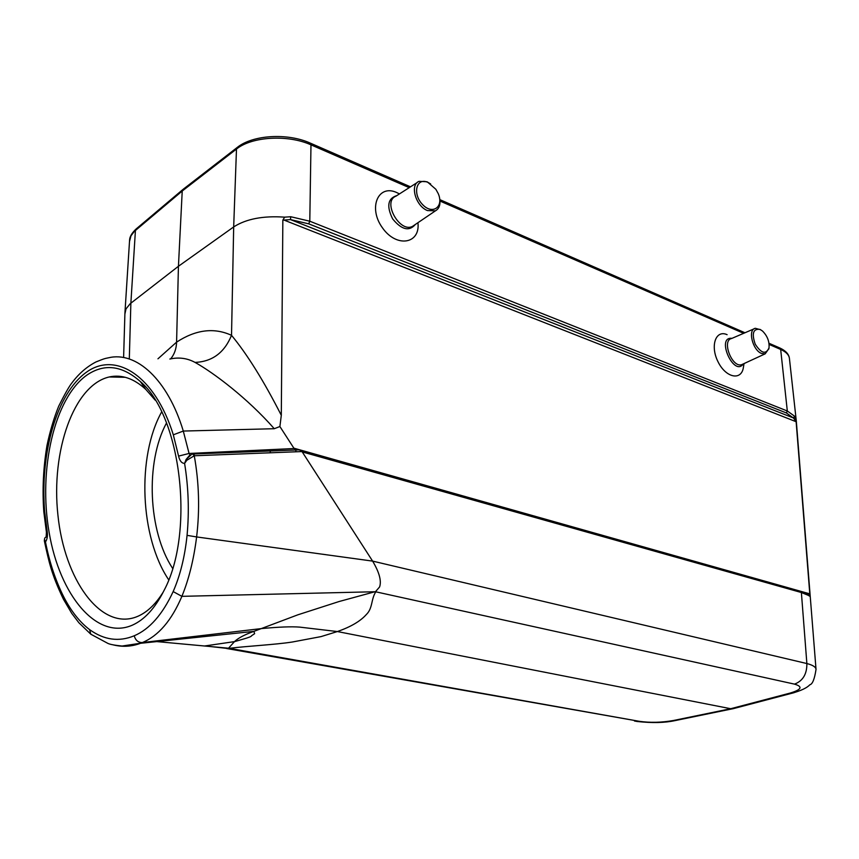 <?xml version="1.0" encoding="UTF-8"?>
<svg xmlns="http://www.w3.org/2000/svg" width="859" height="859" viewBox="0 0 859 859"><rect width="100%" height="100%" fill="white"/><g stroke="black" fill="none" stroke-linecap="round" stroke-linejoin="round"><path stroke-width="1.29" d="M270.456 452.736L270.134 451.447M270.016 450.996L269.683 449.676M161.653 411.912C136.635 456.816 140.017 537.165 168.697 579.804M172.616 568.379C148.102 531.216 145.192 462.067 166.517 422.982M295.84 450.266L295.958 451.78M284.64 217.155L290.772 216.736L290.449 219.582L282.847 220.162L284.64 217.155C263.198 215.641 246.2 218.895 233.68 226.926L178.436 266.269L176.589 342.14C195.788 329.609 214.095 327.333 231.522 335.321C247.177 354.262 263.777 380.924 281.301 415.294L279.894 426.526L293.939 448.28M808.147 594.417L809.5 593.773L809.704 592.689C810.058 595.878 809.736 596.822 808.738 595.523L801.383 592.527L302.089 451.866M290.772 216.736L309.788 221.214L787.316 410.989L794.596 416.196L796.132 421.715L809.704 592.689M796.132 421.715L283.212 219.764M281.301 415.294L282.847 220.162M237.073 147.565L183.096 189.334L182.226 191.02L178.436 266.269L130.138 303.753L126.005 308.907L124.899 314.029M302.014 451.555L194.274 455.764C199.084 482.694 199.868 509.752 196.614 536.939L372.613 561.11L302.089 451.673M374.953 591.744L375.834 591.83C370.959 599.013 372.913 608.247 366.299 614.572C360.34 621.261 350.687 626.92 337.362 631.548L321.041 636.605L292.296 642.017C274.912 644.722 248.176 646 229.267 648.309L228.548 648.212L234.486 641.619C238.254 638.012 244.718 634.597 253.867 631.386L297.848 614.819L339.047 601.536L374.953 591.744L181.893 596.339C171.639 620.445 158.464 635.853 142.347 642.564L261.168 628.616C278.692 626.952 291.555 626.458 299.748 627.124L337.362 631.548L730.708 708.718L734.778 708.256M226.583 648.502L639.289 721.313L228.87 648.244L226.937 648.566M637.26 721.517L634.447 721.002M300.135 449.976L800.244 591.196L801.383 592.527L806.869 663.545L372.613 561.11C379.324 572.362 381.654 580.974 379.592 586.955L375.437 591.733L794.511 684.129C802.886 680.94 807.009 674.068 806.869 663.545C812.829 665.091 815.889 667.046 816.029 669.408C814.536 679.158 812.464 684.269 809.822 684.773C807.02 687.866 801.082 690.679 792.03 693.213L790.119 693.084C801.608 689.627 803.068 686.652 794.511 684.129M417.936 222.706C420.491 244.01 396.493 248.058 382.448 227.828C367.899 207.932 378.067 183.901 396.697 192.534L399.446 193.909M743.454 367.083L743.368 367.609C741.274 381.074 725.726 377.735 718.006 361.725C709.974 345.909 715.751 329.427 727.111 334.688M796.304 420.942L795.735 418.784M639.289 721.313C650.166 722.859 661.57 722.591 673.477 720.497L675.002 720.615C664.877 722.838 652.346 723.138 637.399 721.517M675.11 720.615L677.193 720.164M794.285 692.612L792.159 693.202M279.894 426.526L274.268 428.716L183.289 431.057L189.066 453.466L293.982 448.538M274.268 428.716C247.478 398.136 213.225 372.473 195.036 362.401C187.219 358.16 178.822 357.033 169.846 359.041M46.44 532.376L43.809 511.771C42.22 489.791 43.283 467.704 46.987 445.488C50.037 431.057 53.945 417.946 58.702 406.178C64.951 393.733 69.418 385.895 72.102 382.663C78.845 373.644 86.77 366.75 95.897 361.983C105.227 358.149 105.335 358.504 108.374 357.827C136.205 350.966 167.72 379.399 183.3 431.057L173.314 434.815C154.835 375.523 115.611 350.848 86.287 372.323C56.769 393.486 39.954 452.843 44.647 511.449L47.202 531.485C47.803 535.962 47.224 539.431 45.463 541.911C49.521 562.42 55.62 580.759 63.77 596.93C71.136 611.232 79.747 622.12 89.583 629.615L90.786 634.092M193.737 453.971L299.383 449.848M187.058 535.361L196.614 536.939C193.79 559.456 188.883 579.256 181.883 596.339L173.164 591.583C180.218 575.423 184.857 556.675 187.058 535.361C189.313 511.363 188.497 487.375 184.588 463.398L186.049 459.554L191.664 454.325M89.583 629.615C104.111 640.052 118.982 642.102 134.229 635.778C135.475 640.32 138.181 642.586 142.347 642.564L140.522 643.305C131.395 646.709 122.085 647.181 112.604 644.722M153.321 641.276L228.548 648.212M86.802 375.158C104.24 363.239 122.096 365.386 140.371 381.579C181.356 416.239 195.004 532.988 163.908 590.724C155.06 608.247 144.516 619.736 132.286 625.202C96.809 640.621 59.722 595.319 49.146 532.505C38.14 469.873 54.128 398.351 86.802 375.158M193.264 454.057L194.789 455.71M299.404 449.837L301.853 451.555M807.643 594.138L808.738 595.523M295.775 449.987L294.25 448.516M192.652 454.078L194.274 455.764L186.8 460.295L184.588 463.398C181.721 463.334 179.724 460.896 178.575 456.108L189.066 453.466L190.193 454.969M794.596 416.196L793.372 417.946L786.372 412.943L308.703 223.834L290.449 219.582L793.372 417.946L795.896 421.221M90.743 634.146L78.856 622.721L71.791 613.433L63.48 599.314C51.529 574.424 49.017 562.28 44.357 540.923L45.463 541.911L44.614 539.753L44.346 540.912C44.421 538.722 44.84 537.519 45.624 537.294M47.202 531.485L46.418 532.247L46.139 537.143L47.385 536.177L46.558 536.735M186.8 460.295L186.049 459.554L189.592 455.356M43.809 511.771L44.647 511.513M157.959 358.804L176.589 342.14C176.374 348.765 174.409 354.337 170.673 358.858M409.228 187.649L310.979 144.849C288.066 134.38 251.837 136.463 236.483 149.058L233.68 226.948L231.522 335.321C224.435 352.652 212.27 361.671 195.036 362.401M760.011 329.405C753.16 328.525 751.561 333.453 755.222 344.191C761.299 353.478 765.895 354.724 768.998 347.916C769.567 341.56 767.388 335.923 762.481 331.005L760.011 329.405M768.88 348.647L765.176 353.833L761.525 353.446C752.591 350.225 747.523 329.491 755.329 328.299L760.741 329.77M427.932 182.409C416.497 176.997 412.137 193.662 422.381 204.356C432.367 215.351 444.21 206.987 438.197 193.533L435.857 189.291L427.932 182.409M439.529 197.881C440.764 204.27 439.4 208.587 435.427 210.842L427.481 210.573C415.713 206.181 409.571 184.728 419.074 181.335L427.02 181.764L430.67 183.976M155.2 400.165L145.826 389.428C133.843 378.4 121.634 374.245 109.2 376.972C73.702 385.09 50.853 451.34 57.929 515.153C64.371 579.127 100.17 630.001 135.776 617.127L138.213 616.139C147.533 611.941 155.876 603.909 163.253 592.034M293.939 448.183L809.5 593.773M308.703 223.834L309.788 221.214L310.979 144.849L310.056 143.013C287.604 132.898 253.029 134.788 237.406 147.308L236.483 149.058L182.226 191.02L135.421 230.48L130.869 303.173L129.322 358.235M673.477 720.497L730.708 708.718L790.119 693.084M801.372 592.431L302.153 451.759M182.784 189.603L136.302 228.827L130.976 235.817L129.494 241.519M786.372 412.943L787.316 410.989L780.67 349.452L769.138 344.427M743.647 333.324L439.991 201.049M796.261 420.588L789.453 358.697C789.11 355.003 786.178 351.922 780.67 349.452L779.435 347.809L768.988 343.256M178.575 456.108L173.314 434.815M134.229 635.778C149.53 629.25 162.501 614.518 173.164 591.583M63.523 599.303L63.77 596.941M742.938 364.087L741.661 364.678C732.051 368.082 721.41 340.336 731.6 338.51L754.095 328.836M743.293 363.926C733.93 377.509 715.633 336.223 731.954 338.36M414.435 225.079L412.631 226.304C399.854 233.465 382.008 201.511 395.87 196.206L417.302 182.473M415.38 224.435C409.185 231.672 401.604 229.836 392.66 218.916C386.367 206.203 387.763 198.418 396.837 195.584M123.61 357.537L124.931 312.708M124.974 312.257L129.58 240.187C129.666 236.783 131.803 233.09 135.99 229.095M816.007 669.15L796.314 421.135M732.222 708.858L675.002 720.615M732.63 708.825L792.03 693.213M140.489 643.305L253.888 631.376L254.629 633.684L251.494 635.778C251.719 636.401 248.691 637.593 242.388 639.354L234.421 641.684M204.517 646L234.486 641.619M210.444 646.548L227.86 648.491M800.631 591.303L807.621 594.127M90.786 634.189L107.762 643.327C109.759 644.368 114.526 645.281 122.075 646.043L140.747 643.198M744.957 332.766L439.851 199.642M410.495 186.833L310.41 143.163M779.854 347.992C785.577 350.644 788.755 354.015 789.378 358.128M765.176 353.833L742.842 364.13M744.034 363.582L743.368 367.609M435.427 210.842L414.36 225.133M109.2 376.972L125.296 377.305M145.826 389.428L140.371 381.579M768.998 347.916L768.816 349.012"/></g></svg>
